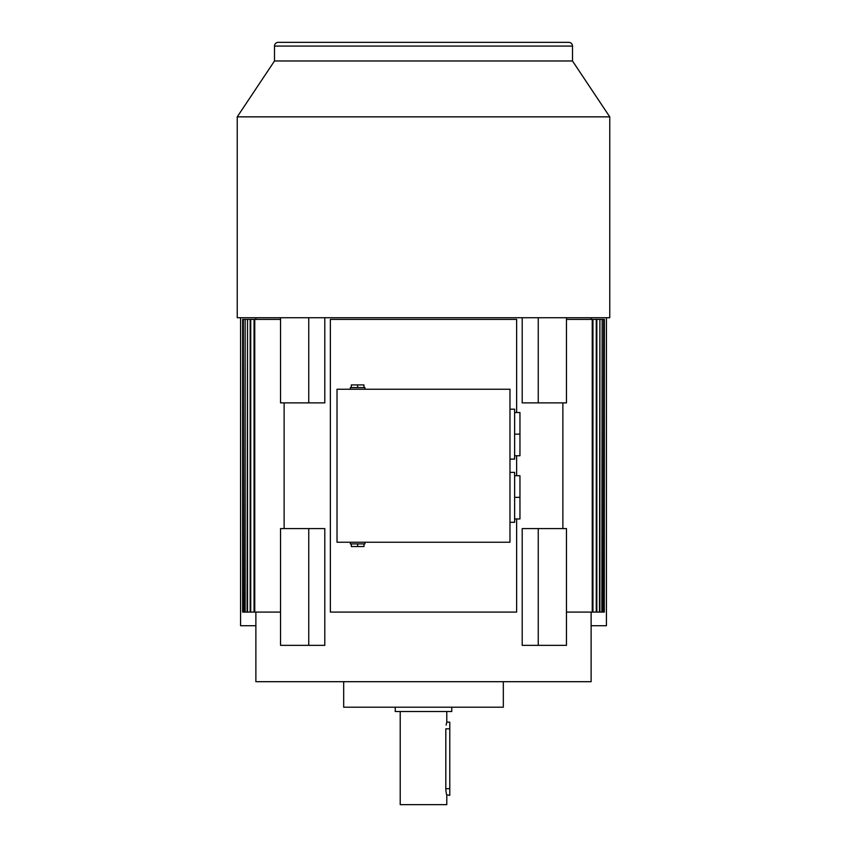 <?xml version="1.0" encoding="UTF-8"?>
<svg xmlns="http://www.w3.org/2000/svg" width="847" height="847" viewBox="0 0 847 847"><rect width="100%" height="100%" fill="white"/><g stroke="black" fill="none" stroke-linecap="round" stroke-linejoin="round"><path stroke-width="1.27" d="M274.502 46.077A3.727 3.727 0 0 1 278.229 42.35L568.771 42.35A3.727 3.727 0 0 1 572.498 46.077L274.502 46.077L274.502 60.973L237.245 116.854L237.245 317.731L609.755 317.731L609.755 116.854L237.245 116.854M538.247 645.34L522.207 645.34L522.207 528.602L566.463 528.602L566.463 645.34L538.247 645.34L538.247 528.602M562.874 528.602L562.874 402.876M255.879 612.085L255.879 681.697L591.121 681.697L591.121 612.085M538.247 317.731L538.247 402.876L522.207 402.876L522.207 317.731M343.681 681.697L343.681 707.203L503.319 707.203L503.319 681.697M572.498 46.077L572.498 60.973L274.502 60.973M395.231 707.203L395.231 711.522L451.769 711.522L451.769 707.203M357.646 543.901L357.646 546.559L351.325 546.559L351.325 543.901L364.941 543.901L364.941 542.239M364.941 389.239L364.941 387.577L357.646 387.577L357.646 384.919L351.325 384.919L351.325 387.577L350.351 387.577L350.351 389.239M509.979 459.106L514.627 459.106L514.627 409.175L509.979 409.175M509.979 522.303L514.627 522.303L514.627 472.372L509.979 472.372M446.644 794.835L449.778 795.333L449.778 788.684L445.808 788.684C446.867 797.271 446.867 797.271 445.808 788.684L445.808 728.822C446.867 720.236 446.867 720.236 445.808 728.822L449.778 728.822L449.778 722.163L446.782 722.163L446.115 725.127M445.808 788.684L445.85 790.018M445.893 790.622L446.401 793.872M446.485 794.211L446.644 794.825M446.782 795.333L446.782 804.65L400.218 804.65L400.218 711.522M514.627 518.957L519.952 518.957L519.952 475.718L514.627 475.718M514.627 455.76L519.952 455.76L519.952 412.521L514.627 412.521M449.778 788.684L449.778 728.822M363.966 387.577L363.966 384.919L357.646 384.919M357.646 546.559L363.966 546.559L363.966 543.901M514.627 497.337L519.952 497.337M514.627 434.14L519.952 434.14M357.646 387.577L351.325 387.577M350.351 542.239L350.351 543.901L351.325 543.901M509.979 389.239L509.979 542.239L337.021 542.239L337.021 389.239L509.979 389.239M604.303 612.085L604.366 319.404L604.303 612.085L603.657 612.085L603.657 319.404L603.466 612.085L602.164 612.085L602.164 319.404L601.857 612.085L599.898 612.085L599.898 319.404L599.464 612.085L596.828 612.085L596.828 319.404L596.267 319.404L596.267 612.085L592.942 612.085L592.942 319.404L592.244 319.404L592.244 612.085L566.463 612.085M592.942 612.085L592.244 612.085M280.537 612.085L254.756 612.085L254.756 319.404L254.058 319.404L254.058 612.085L242.634 612.085L242.634 319.404L243.343 319.404L243.343 612.085M254.756 612.085L254.058 612.085M247.536 612.085L247.536 319.404L247.102 612.085M243.534 612.085L243.343 319.404M242.697 612.085L242.697 319.404M245.143 612.085L245.143 319.404L244.836 612.085M250.733 612.085L250.733 319.404L250.172 319.404L250.172 612.085M596.828 612.085L596.267 612.085M516.628 518.957L516.628 612.085L330.372 612.085L330.372 319.404L516.628 319.404L516.628 412.521M516.628 475.718L516.628 455.76M308.753 528.602L308.753 645.34L280.537 645.34L280.537 528.602L324.793 528.602L324.793 645.34L308.753 645.34M255.879 625.711L240.58 625.711L240.58 317.731M606.42 317.731L606.42 625.711L591.121 625.711M538.247 402.876L566.463 402.876L566.463 317.731M280.537 317.731L280.537 402.876L324.793 402.876L324.793 317.731M566.463 319.404L592.244 319.404M254.756 319.404L280.537 319.404M284.126 402.876L284.126 528.602M596.828 319.404L599.464 319.404M247.536 319.404L250.172 319.404M602.164 319.404L603.466 319.404M243.534 319.404L244.836 319.404M603.657 319.404L604.303 319.404M245.143 319.404L247.102 319.404M599.898 319.404L601.857 319.404M250.733 319.404L254.058 319.404M592.942 319.404L596.267 319.404M308.753 317.731L308.753 402.876M591.121 319.404L591.121 317.731M572.498 60.973L609.755 116.854M446.782 722.163L446.782 711.522M255.879 319.404L255.879 317.731"/></g></svg>
